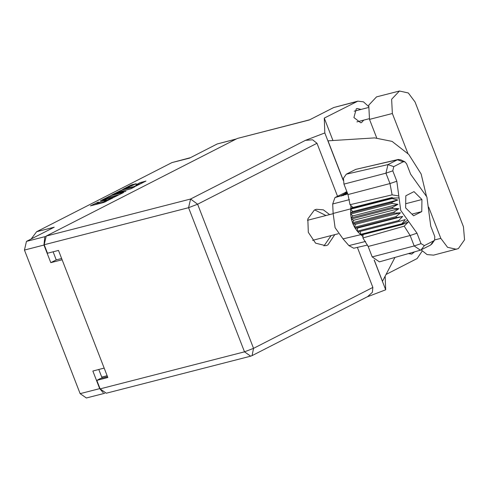 <?xml version="1.0" encoding="UTF-8"?>
<svg xmlns="http://www.w3.org/2000/svg" width="489" height="489" viewBox="0 0 489 489"><rect width="100%" height="100%" fill="white"/><g stroke="black" fill="none" stroke-linecap="round" stroke-linejoin="round"><path stroke-width="0.73" d="M134.597 186.175L138.43 184.701L139.212 184.145L135.936 184.811L139.83 182.764L145.954 181.058L135.814 186.113L122.556 189.469L131.26 184.964L136.339 183.662L125.263 188.436L134.689 186.401M125.942 191.34L120.459 192.434L124.279 190.667L130.973 188.772L134.866 186.725L121.602 190.08L111.468 195.129L125.942 191.34M236.083 139.127L217.263 143.955L189.549 158.106L171.939 162.623L36.596 231.743L54.206 227.226L26.492 241.383L45.618 236.474M171.939 162.623L190.374 157.684M31.204 238.974L36.596 231.743M44.737 237.385L43.961 245.032L50.801 262.66L62.121 259.757M43.961 245.032L24.45 250.038L80.159 393.663L99.67 388.651L103.228 392.728M104.151 368.119L92.831 371.023L99.67 388.651M123.479 192.415L110.514 195.741L100.373 200.796L113.637 197.44L123.534 192.568M98.326 202.043L90.428 205.875L103.686 202.519L112.904 197.953L106.125 200.618L104.084 200.985L106.205 199.677L99.426 202.336L97.39 202.703L98.326 202.043M50.801 262.66L56.253 259.879L53.118 251.798M56.253 259.879L61.632 258.498M102.146 378.07L98.772 369.495M97.39 202.703L97.788 203.73L98.747 203.638L98.35 202.611M104.34 201.639L98.747 203.638M104.084 200.985L104.481 202.012L105.037 202.012M97.641 203.363L94.842 204.793M119.762 194.494L109.615 197.25M102.464 199.928L113.845 197.134L116.816 195.557L108.081 197.642L102.464 199.928M130.838 188.833L120.704 191.584M118.827 192.067L114.212 194.09L119.45 192.697L122.134 191.266L118.827 192.067M141.938 183.167L139.267 184.28M217.263 143.955L236.45 138.937M24.45 250.038L26.492 241.383M104.774 393.278L86.37 398.003L80.159 393.663M421.145 249.891L427.074 254.573L433.554 255.166L458.352 248.571L464.55 239.793L463.48 226.786L415.051 101.926L408.339 92.947L399.427 90.997L391.652 99.273L392.386 113.503L407.863 153.399M428.694 207.11L440.815 238.363L447.527 247.342L456.439 249.292M361.016 109.408L357.135 108.521L356.322 108.827L353.932 117.556L360.79 122.776L361.609 122.464L363.767 120.123M408.456 253.589L411.732 254.097L414.476 251.884M329.659 214.616L323.321 209.824L316.462 209.261L314.378 210.05L307.801 218.944L308.284 232.354L315.576 243.186L325.815 245.698L327.899 244.91L334.8 234.653M331.132 235.594L323.938 245.991M399.427 90.997L376.542 96.871L368.767 105.147L369.501 119.371L376.628 137.751M324.262 118.081L324.837 132.953L305.46 140.374L312.581 139.781L316.976 143.259L197.617 204.219L253.522 348.357L244.469 351.823L250.68 356.169L106.315 393.217L100.104 388.871L244.469 351.823L188.565 207.684L44.193 244.732L46.235 236.077L237.373 138.466L309.262 120.013L333.742 107.513L357.801 101.15L324.262 118.081L332.966 140.52M422.172 251.071L417.105 258.583L386.078 274.427M368.443 106.327L363.449 101.84L357.801 101.15M395.008 257.41L382.484 281.273L374.311 260.215M343.235 180.093L328.003 140.832L374.641 137.88L392.025 141.37L408.743 154.371L421.121 174.011L426.439 195.991M324.837 132.953L343.229 180.374M374.128 260.026L385.674 289.8L366.982 296.957M385.149 276.199L385.674 289.8M107.482 376.701L100.434 378.504L96.804 380.363L100.104 388.871M237.373 138.466L309.629 119.829M44.193 244.732L47.494 253.241L58.503 250.417L107.806 377.539L96.804 380.363M316.976 143.259L337.538 196.26M357.373 247.403L372.887 287.398L372.343 292.306L367.63 296.627L252.098 355.631L253.522 348.357L372.887 287.398M314.678 209.909L325.992 215.557M350.925 205.569L352.954 207.44L350.796 208.125L350.925 205.569L350.014 204.732L347.997 194.543L389.996 183.583L385.955 173.161L387.966 164.628L397.41 159.805L398.248 159.5L400.956 159.879L404.947 161.859L403.205 161.822L393.761 166.645L392.771 170.838L396.817 181.26L400.717 210.38L416.964 233.198L421.005 243.62L424.379 245.582L433.822 240.759L434.574 240.087L434.807 236.572L430.766 226.15L426.866 197.024L410.619 174.212L406.579 163.784L404.947 161.859M392.771 170.838L385.955 173.161L343.95 184.121L347.997 194.543M343.95 184.121L343.467 178.21L346.285 174.218L387.966 164.628L393.761 166.645M403.205 161.822L397.41 159.805L355.729 169.396L346.285 174.218M355.729 169.396L398.248 159.5M399.042 197.898L392.184 198.063L392.245 197.489L350.796 208.125L350.735 208.699L350.686 209.17L392.135 198.534L392.184 198.063L333.156 213.436L335.063 227.703L343.021 238.883L348.877 245.594L353.749 248.235L367.551 245.062M392.013 202.312L350.564 212.947L352.636 211.56L350.686 209.17L350.619 214.035L392.068 203.4L392.013 202.312L397.753 199.983L392.135 198.534M392.581 207.269L351.133 217.905L352.856 215.912L350.619 214.035L351.365 218.986L392.814 208.351L392.581 207.269L397.973 204.335L392.068 203.4M393.938 212.11L352.49 222.746L353.785 220.239L351.365 218.986L352.887 223.773L394.336 213.137L393.938 212.11L398.902 208.662L392.814 208.351M394.336 213.137L400.491 212.77L355.381 224.347L352.887 223.773L354.574 227.251L396.023 216.615L396.567 217.532L402.673 216.462L398.724 220.563L399.391 221.334L405.344 219.561L401.921 223.76L402.673 224.365L361.224 235.001L360.809 234.671L402.258 224.035L407.679 220.16M355.381 224.347L354.574 227.251L355.118 228.167L396.567 217.532M400.491 212.77L396.023 216.615M402.673 216.462L357.557 228.039L355.118 228.167L357.282 231.199L398.724 220.563M357.557 228.039L357.282 231.199L357.948 231.969L399.391 221.334M357.948 231.969L360.472 234.396L401.921 223.76M360.246 231.383L360.809 234.671L343.021 238.883M434.574 240.087L432.031 243.742L430.497 245.117L420.393 250.203L379.391 261.847L372.184 256.902L414.189 245.943L410.143 235.521L404.244 226.144L362.899 237.941L368.144 246.48L372.184 256.902M363.064 234.531L362.899 237.941M346.903 191.725L334.971 197.568L340.833 195.906L347.141 192.342M347.734 193.87L346.86 194.2L347.765 193.944M362.966 236.609L361.224 235.001M334.971 197.568L332.728 203.956L333.156 213.436M340.833 195.906L346.86 194.2M421.97 199.524L414.006 191.621L405.827 195.796L405.613 207.88L413.578 215.79L421.756 211.609L421.97 199.524L405.687 203.705M350.014 204.732L392.123 194.891L389.996 183.583L396.817 181.26M420.393 250.203L414.189 245.943L421.005 243.62M352.954 207.44L392.245 197.489M398.07 195.863L392.123 194.891M402.673 224.365L408.223 222.043L404.244 226.144M353.785 220.239L398.902 208.662M352.856 215.912L397.973 204.335M352.636 211.56L397.753 199.983M411.915 214.139L421.756 211.609M343.467 195.062L341.334 196.003M346.157 193.577L340.686 195.857M347.41 193.027L343.296 195.258L343.651 195.435M347.477 193.21L344.519 194.873L345.656 194.665M346.921 194.176L346.664 193.522M101.718 377.105L107.103 375.723M99.823 203.363L99.426 202.336M104.133 200.881L104.016 200.582M105.404 201.829L105.043 200.893M106.394 201.321L106.125 200.618M110.911 196.767L110.514 195.741M109.469 197.287L109.084 196.291M120.557 191.621L120.172 190.624M121.999 191.101L121.602 190.08M119.603 193.094L119.45 192.697M140.227 183.791L139.83 182.764M141.657 183.241L141.26 182.214M131.639 185.948L131.26 184.964M133.051 185.337L132.696 184.414M434.672 239.94L440.815 238.363M356.267 101.73L333.742 107.513M46.235 236.077L190.606 199.029L305.46 140.374M197.617 204.219L190.606 199.029L188.565 207.684L197.617 204.219M369.501 119.371L392.386 113.503M416.964 233.198L410.143 235.521L368.144 246.48M346.927 191.786L345.503 192.189M348.877 245.594L365.613 241.474M349.464 199.622L332.728 203.956M424.379 245.582L421.053 249.94M430.497 245.117L433.822 240.759M116.957 195.924L116.816 195.557M114.347 194.439L114.212 194.09M125.398 188.785L125.263 188.436M139.347 184.494L139.212 184.145M368.193 107.568L354.164 111.168M250.68 356.169L252.098 355.631M369.256 118.717L356.915 121.883M307.477 220.307L333.119 213.724M312.618 240.343L338.266 233.766M343.296 195.258L343.144 195.606"/></g></svg>
